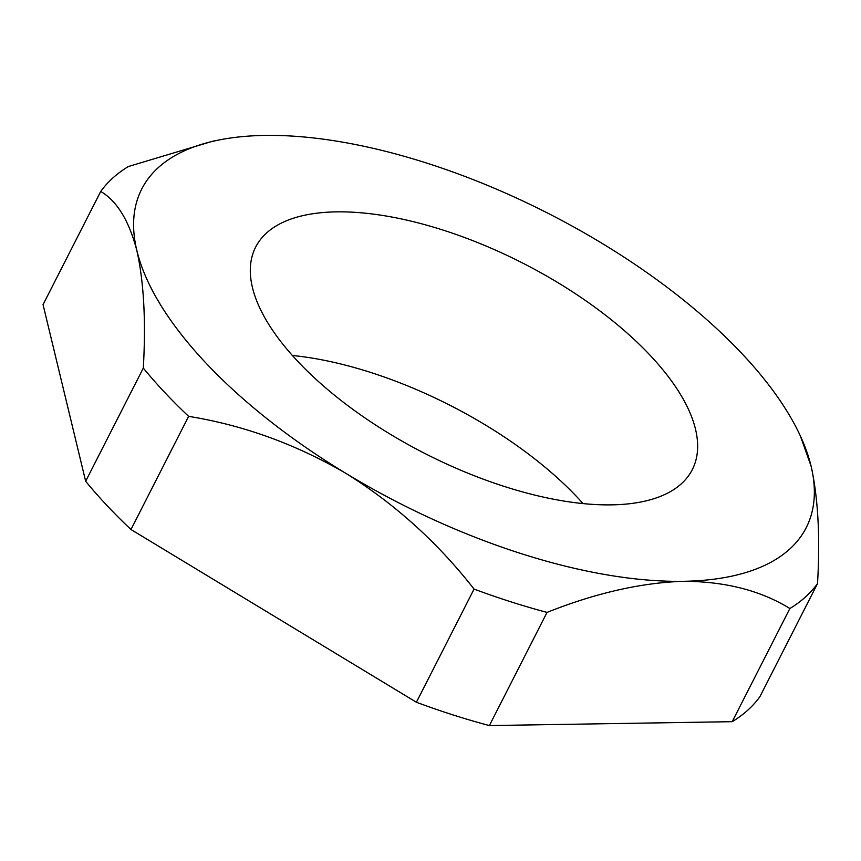 <?xml version="1.0" encoding="UTF-8"?>
<svg xmlns="http://www.w3.org/2000/svg" width="861" height="861" viewBox="0 0 861 861"><rect width="100%" height="100%" fill="white"/><g stroke="black" fill="none" stroke-linecap="round" stroke-linejoin="round"><path stroke-width="1.29" d="M742.365 354.065A372.888 162.88 27 0 0 601.742 243.168A372.888 162.88 27 0 0 264.639 135.425A372.888 162.88 27 0 0 219.426 139.902A372.888 162.88 27 0 0 136.867 250.626A372.888 162.88 27 0 0 346.208 473.561A372.888 162.88 27 0 0 683.311 581.304A372.888 162.88 27 0 0 811.084 466.113A372.888 162.88 27 0 0 800.332 435.892A372.888 162.88 27 0 0 742.365 354.065M583.069 503.588A245.041 107.033 27 0 0 577.828 497.862A245.041 107.033 27 0 0 292.353 355.464M297.605 361.19A245.041 107.033 27 0 0 523.154 492.072A245.041 107.033 27 0 0 692.309 469.611A245.041 107.033 27 0 0 650.346 355.539A245.041 107.033 27 0 0 424.785 224.656A245.041 107.033 27 0 0 255.642 247.118A245.041 107.033 27 0 0 297.605 361.19M219.426 139.902L212.57 141.258L128.375 166.528A409.266 178.765 -153 0 0 100.715 191.465C116.988 200.957 129.042 220.674 136.867 250.626C143.862 281.827 146.004 320.992 143.313 368.088L85.659 481.256A409.266 178.765 27 0 0 130.969 529.515L188.634 416.358C243.588 425.216 296.109 444.287 346.208 473.561C395.113 504.094 437.732 542.602 474.067 589.085L416.401 702.253A409.266 178.765 27 0 0 489.382 725.575L547.036 612.408C595.468 593.1 640.885 582.736 683.311 581.304C725.059 581.401 760.586 590.474 789.871 608.512L732.205 721.679A409.266 178.765 27 0 0 759.865 696.743L817.53 583.575C820.242 536.812 818.09 497.658 811.084 466.113L800.332 435.892M85.659 481.256L43.05 304.633L100.715 191.465M130.969 529.515L416.401 702.253M489.382 725.575L732.205 721.679M817.53 583.575A409.266 178.765 -153 0 1 789.871 608.512M547.036 612.408A409.266 178.765 -153 0 1 474.067 589.085M188.634 416.358A409.266 178.765 -153 0 1 143.313 368.088"/></g></svg>
